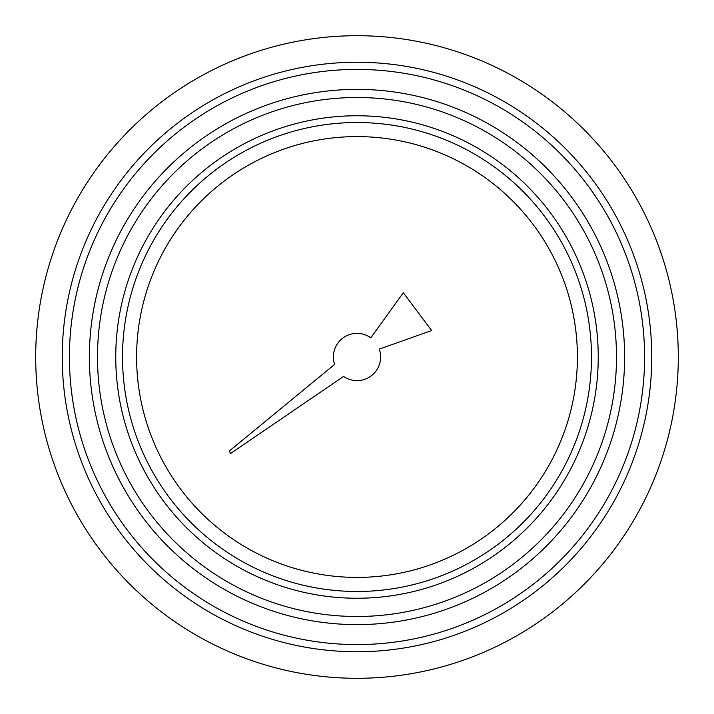 <?xml version="1.0" encoding="UTF-8"?>
<svg xmlns="http://www.w3.org/2000/svg" width="714" height="714" viewBox="0 0 714 714"><rect width="100%" height="100%" fill="white"/><g stroke="black" fill="none" stroke-linecap="round" stroke-linejoin="round"><path stroke-width="1.07" d="M380.624 357A23.624 23.624 0 0 0 379.268 349.11A23.624 23.624 0 0 1 343.577 376.439A23.624 23.624 0 0 0 380.624 357M431.658 330.537L403.303 292.74L431.658 330.537L379.268 349.11M403.303 292.74L370.816 337.829A23.624 23.624 0 0 0 334.58 364.443L229.149 451.186A158.794 158.794 0 0 0 230.783 453.363L343.577 376.439M357 115.757A241.243 241.243 0 0 0 115.757 357A241.243 241.243 0 0 0 357 598.243A241.243 241.243 0 0 0 598.243 357A241.243 241.243 0 0 0 357 115.757M357 616.494A259.494 259.494 0 0 0 616.494 357A259.494 259.494 0 0 0 357 97.506A259.494 259.494 0 0 0 97.506 357A259.494 259.494 0 0 0 357 616.494M357 89.384A267.616 267.616 0 0 0 89.384 357A267.616 267.616 0 0 0 357 624.616A267.616 267.616 0 0 0 624.616 357A267.616 267.616 0 0 0 357 89.384M357 69.419A287.581 287.581 0 0 0 69.419 357A287.581 287.581 0 0 0 357 644.581A287.581 287.581 0 0 0 644.581 357A287.581 287.581 0 0 0 357 69.419M357 62.243A294.757 294.757 0 0 0 62.243 357A294.757 294.757 0 0 0 357 651.757A294.757 294.757 0 0 0 651.757 357A294.757 294.757 0 0 0 357 62.243M357 678.3A321.3 321.3 0 0 0 678.3 357A321.3 321.3 0 0 0 357 35.7A321.3 321.3 0 0 0 35.7 357A321.3 321.3 0 0 0 357 678.3M358.232 577.403A220.403 220.403 0 0 1 357 577.403A220.403 220.403 0 0 1 136.597 357.616A220.403 220.403 0 0 1 355.768 136.597A220.403 220.403 0 0 1 357 136.597A220.403 220.403 0 0 1 577.403 356.384A220.403 220.403 0 0 1 358.232 577.403M358.312 591.478A234.478 234.478 0 0 1 357 591.478A234.478 234.478 0 0 1 122.522 357.66A234.478 234.478 0 0 1 355.688 122.522A234.478 234.478 0 0 1 357 122.522A234.478 234.478 0 0 1 591.478 356.34A234.478 234.478 0 0 1 358.312 591.478"/></g></svg>
